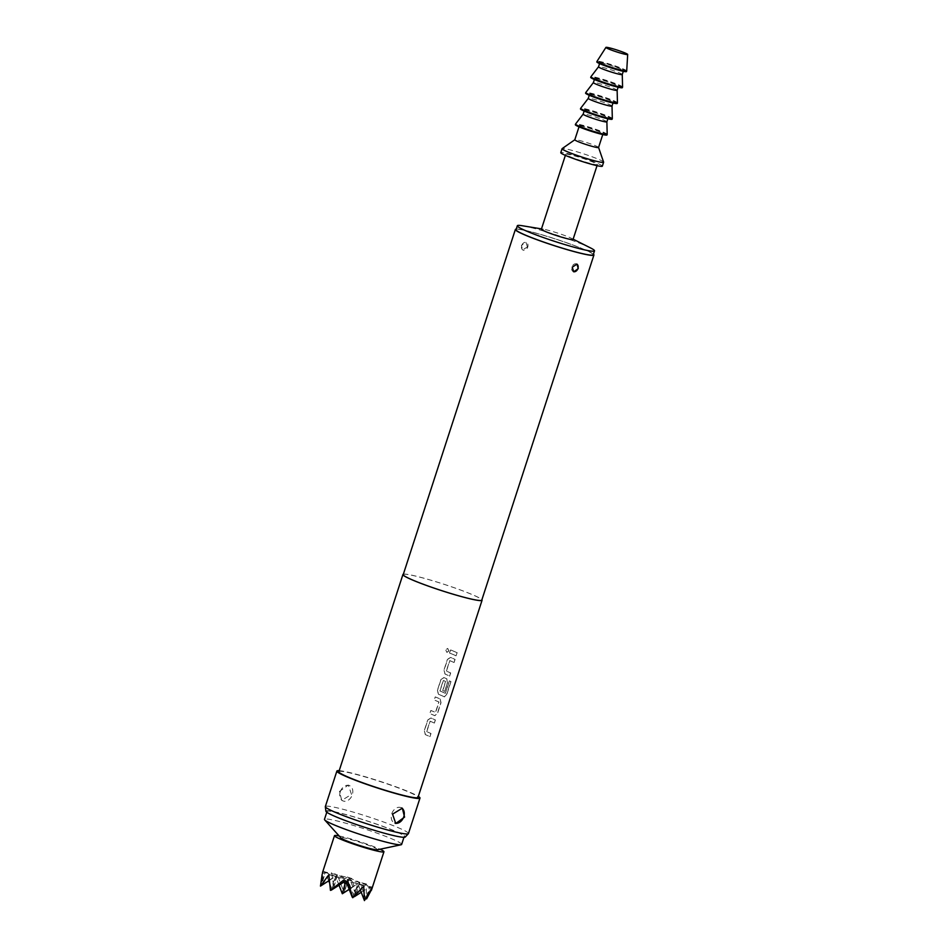 <?xml version="1.0" encoding="UTF-8"?>
<svg xmlns="http://www.w3.org/2000/svg" width="948" height="948" viewBox="0 0 948 948"><rect width="100%" height="100%" fill="white"/><g stroke="black" fill="none" stroke-linecap="round" stroke-linejoin="round"><path stroke-width="0.71" stroke-dasharray="4.74 3.56" d="M448.736 650.956L446.84 652.354L445.655 649.759L447.61 648.361L448.866 650.98L446.958 652.378L445.773 649.771L447.729 648.385L448.866 650.98M434.231 723.016A41.404 3.377 -162 0 0 431.186 721.665A41.404 3.377 -162 0 0 430.025 721.179L426.624 731.631A41.404 3.377 -162 0 1 427.785 732.129A41.404 3.377 -162 0 1 430.83 733.479L429.823 736.584A41.404 3.377 -162 0 0 426.778 735.233A41.404 3.377 -162 0 0 425.332 734.629L424.206 730.872L427.738 720.006L430.748 717.956A41.404 3.377 -162 0 1 432.193 718.56A41.404 3.377 -162 0 1 435.239 719.911L434.397 723.063A41.605 3.401 -162 0 0 431.328 721.712A41.605 3.401 -162 0 0 430.167 721.215L426.766 731.666A41.605 3.401 -162 0 1 427.939 732.164A41.605 3.401 -162 0 1 430.996 733.527L429.989 736.632A41.605 3.401 -162 0 0 426.932 735.269A41.605 3.401 -162 0 0 425.474 734.653L424.337 730.908L427.868 720.03L430.89 717.991A41.605 3.401 -162 0 1 432.347 718.596A41.605 3.401 -162 0 1 435.405 719.959L434.397 723.063M440.133 698.972L440.856 702.622L437.324 713.5L434.717 715.645A41.404 3.377 -162 0 0 433.331 715.041A41.404 3.377 -162 0 0 429.823 713.583L430.83 710.479A41.404 3.377 -162 0 1 434.35 711.936A41.404 3.377 -162 0 1 435.476 712.422L438.865 701.97A41.404 3.377 -162 0 0 437.739 701.484A41.404 3.377 -162 0 0 434.22 700.015L435.239 696.91A41.404 3.377 -162 0 1 438.746 698.38A41.404 3.377 -162 0 1 440.133 698.972L441.021 702.669L437.49 713.536L434.871 715.681A41.605 3.401 -162 0 0 433.485 715.076A41.605 3.401 -162 0 0 429.954 713.619L430.961 710.502A41.605 3.401 -162 0 1 434.492 711.972A41.605 3.401 -162 0 1 435.63 712.469L439.019 702.006A41.605 3.401 -162 0 0 437.893 701.52A41.605 3.401 -162 0 0 434.362 700.051L435.369 696.946A41.605 3.401 -162 0 1 438.9 698.415A41.605 3.401 -162 0 1 440.287 699.008M444.529 691.341A41.404 3.377 -162 0 0 442.728 690.535L445.536 681.434A41.404 3.377 -162 0 0 444.411 680.948A41.404 3.377 -162 0 0 443.249 680.463L439.86 690.914A41.404 3.377 -162 0 1 441.01 691.412A41.404 3.377 -162 0 1 445.204 693.296L449.364 680.842A41.404 3.377 -162 0 1 450.798 681.553L446.555 694.6L444.28 696.839A41.404 3.377 -162 0 0 439.896 694.86A41.404 3.377 -162 0 0 438.45 694.244L437.324 690.5L440.856 679.621L443.865 677.571A41.404 3.377 -162 0 1 445.311 678.187A41.404 3.377 -162 0 1 446.686 678.78L447.42 682.43L444.695 691.388A41.605 3.401 -162 0 0 442.882 690.571L445.69 681.482A41.605 3.401 -162 0 0 444.565 680.984A41.605 3.401 -162 0 0 443.403 680.498L440.002 690.95A41.605 3.401 -162 0 1 441.164 691.447A41.605 3.401 -162 0 1 445.37 693.344L449.542 680.889A41.605 3.401 -162 0 1 450.975 681.6L446.733 694.647L444.458 696.887A41.605 3.401 -162 0 0 440.05 694.896A41.605 3.401 -162 0 0 438.592 694.28L437.455 690.523L440.986 679.657L444.008 677.607A41.605 3.401 -162 0 1 445.465 678.223A41.605 3.401 -162 0 1 446.852 678.827L447.586 682.477L444.695 691.388M453.914 662.451A41.404 3.377 -162 0 0 450.857 661.1A41.404 3.377 -162 0 0 449.708 660.614L446.307 671.065A41.404 3.377 -162 0 1 447.468 671.563A41.404 3.377 -162 0 1 450.513 672.914L449.506 676.019A41.404 3.377 -162 0 0 446.461 674.668A41.404 3.377 -162 0 0 445.015 674.052L443.877 670.307L447.409 659.441L450.43 657.391A41.404 3.377 -162 0 1 451.876 657.995A41.404 3.377 -162 0 1 454.921 659.346L454.08 662.498A41.605 3.401 -162 0 0 451.011 661.135A41.605 3.401 -162 0 0 449.85 660.649L446.449 671.101A41.605 3.401 -162 0 1 447.61 671.599A41.605 3.401 -162 0 1 450.679 672.95L449.672 676.054A41.605 3.401 -162 0 0 446.603 674.703A41.605 3.401 -162 0 0 445.157 674.087L444.008 670.331L447.551 659.464L450.573 657.426A41.605 3.401 -162 0 1 452.018 658.03A41.605 3.401 -162 0 1 455.087 659.393L454.08 662.498M457.078 652.722L456.059 655.826A41.404 3.377 -162 0 0 453.014 654.476A41.404 3.377 -162 0 0 449.494 653.018L450.501 649.913A41.404 3.377 -162 0 1 454.021 651.371A41.404 3.377 -162 0 1 457.078 652.722L456.225 655.874A41.605 3.401 -162 0 0 453.168 654.511A41.605 3.401 -162 0 0 449.636 653.042L450.644 649.937A41.605 3.401 -162 0 1 454.175 651.406A41.605 3.401 -162 0 1 457.244 652.769M401.656 807.969A8.319 6.162 113.2 0 0 401.04 807.649A8.319 6.162 113.2 0 0 391.749 813.822A8.319 6.162 113.2 0 0 394.486 822.947A8.319 6.162 113.2 0 0 395.15 823.172M351.507 794.4L348.283 785.074L339.479 791.45L341.73 800.373L351.507 794.4M340.273 791.793A8.319 6.162 -66.8 0 1 349.563 785.619A8.319 6.162 -66.8 0 1 352.301 794.744A8.319 6.162 -66.8 0 1 343.01 800.918A8.319 6.162 -66.8 0 1 340.273 791.793M527.432 246.895L525.927 242.285L521.412 245.425L522.656 249.928L527.432 246.895M521.732 245.556A4.159 3.081 -66.8 0 1 526.377 242.475A4.159 3.081 -66.8 0 1 527.752 247.037A4.159 3.081 -66.8 0 1 523.106 250.118A4.159 3.081 -66.8 0 1 521.732 245.556M576.787 264.054A4.159 3.081 113.2 0 0 576.574 263.947A4.159 3.081 113.2 0 0 571.928 267.04A4.159 3.081 113.2 0 0 573.291 271.602A4.159 3.081 113.2 0 0 573.528 271.685M339.123 835.946A26.011 2.121 -162 0 1 378.015 848.341A26.011 2.121 -162 0 1 380.029 849.23M371.261 890.089L372.374 887.316L359.659 882.315L347.632 879.365L337.334 874.957L332.025 889.343L347.632 879.365L344.065 892.305L337.334 874.957L325.306 872.006L320.317 885.527M334.703 887.292L349.362 877.907L344.065 892.305L359.659 882.315L349.362 877.907L337.334 874.957L333.874 887.518L347.3 877.03L348.615 880.621L351.779 878.5L356.199 894.865L366.426 883.974L366.189 899.142M401.644 844.431A40.574 3.318 18 0 0 392.377 839.087A40.574 3.318 18 0 0 350.156 824.452A40.574 3.318 18 0 0 324.465 819.356M336.291 816.809A40.574 3.318 18 0 0 378.513 831.443A40.574 3.318 18 0 0 404.204 836.539A40.574 3.318 18 0 0 394.949 831.195A40.574 3.318 18 0 0 352.727 816.56A40.574 3.318 18 0 0 327.036 811.464A40.574 3.318 18 0 0 336.291 816.809M377.268 849.823A19.244 1.576 18 0 0 373.121 847.133A19.244 1.576 18 0 0 351.898 839.857A19.244 1.576 18 0 0 341.019 838.044M593.223 254.787A40.574 3.318 18 0 0 583.968 249.443A40.574 3.318 18 0 0 541.746 234.808A40.574 3.318 18 0 0 516.056 229.712M590.438 247.878A40.574 3.318 18 0 0 585.248 245.496A40.574 3.318 18 0 0 522.372 225.754M573.03 239.5A16.649 1.363 18 0 0 571.371 238.28A16.649 1.363 18 0 0 569.238 237.308A16.649 1.363 18 0 0 543.441 229.215A16.649 1.363 18 0 0 541.379 229.215M569.523 156.467A16.649 1.363 18 0 0 586.848 162.475A16.649 1.363 18 0 0 597.382 164.561A16.649 1.363 18 0 0 593.59 162.369A16.649 1.363 18 0 0 576.266 156.361A16.649 1.363 18 0 0 565.731 154.275A16.649 1.363 18 0 0 569.523 156.467M602.336 166.173A21.84 1.789 18 0 0 597.347 163.293A21.84 1.789 18 0 0 574.606 155.413A21.84 1.789 18 0 0 560.778 152.664M603.603 162.108A21.84 1.789 18 0 0 598.626 159.347A21.84 1.789 18 0 0 576.503 151.644A21.84 1.789 18 0 0 562.128 148.635M598.555 147.438L598.567 147.473A12.478 1.019 18 0 0 598.555 147.438A12.478 1.019 18 0 0 595.7 145.85A12.478 1.019 18 0 0 583.056 141.453A12.478 1.019 18 0 0 574.855 139.735L574.82 139.759M582.143 127.625A12.478 1.019 18 0 0 595.131 132.127A12.478 1.019 18 0 0 603.035 133.692A12.478 1.019 18 0 0 600.191 132.045A12.478 1.019 18 0 0 587.203 127.542A12.478 1.019 18 0 0 579.299 125.977A12.478 1.019 18 0 0 582.143 127.625M606.993 134.983A16.649 1.363 18 0 0 603.201 132.791A16.649 1.363 18 0 0 585.876 126.783A16.649 1.363 18 0 0 575.341 124.698M607.194 134.343A16.649 1.363 18 0 0 603.39 132.199A16.649 1.363 18 0 0 586.279 126.25A16.649 1.363 18 0 0 575.543 124.07M606.886 121.854L606.886 121.83A12.478 1.019 18 0 0 604.03 120.218A12.478 1.019 18 0 0 591.208 115.763A12.478 1.019 18 0 0 583.15 114.115L583.139 114.127M587.274 111.852A12.478 1.019 18 0 0 600.262 116.355A12.478 1.019 18 0 0 608.166 117.919A12.478 1.019 18 0 0 605.322 116.272A12.478 1.019 18 0 0 592.322 111.769A12.478 1.019 18 0 0 584.418 110.205A12.478 1.019 18 0 0 587.274 111.852M612.124 119.199A16.649 1.363 18 0 0 608.32 117.007A16.649 1.363 18 0 0 591.007 111.011A16.649 1.363 18 0 0 580.46 108.913M612.325 118.571A16.649 1.363 18 0 0 608.521 116.414A16.649 1.363 18 0 0 591.41 110.478A16.649 1.363 18 0 0 580.674 108.285M612.017 106.058L612.017 106.069A12.478 1.019 18 0 0 609.161 104.446A12.478 1.019 18 0 0 596.328 99.99A12.478 1.019 18 0 0 588.281 98.343L588.27 98.355M592.393 96.068A12.478 1.019 18 0 0 605.381 100.571A12.478 1.019 18 0 0 613.285 102.147A12.478 1.019 18 0 0 610.441 100.5A12.478 1.019 18 0 0 597.453 95.997A12.478 1.019 18 0 0 589.549 94.421A12.478 1.019 18 0 0 592.393 96.068M617.243 103.427A16.649 1.363 18 0 0 613.451 101.235A16.649 1.363 18 0 0 596.126 95.227A16.649 1.363 18 0 0 585.591 93.141M617.444 102.799A16.649 1.363 18 0 0 613.64 100.642A16.649 1.363 18 0 0 596.541 94.705A16.649 1.363 18 0 0 585.805 92.513M617.136 90.285L617.136 90.297A12.478 1.019 18 0 0 614.292 88.662A12.478 1.019 18 0 0 601.459 84.206A12.478 1.019 18 0 0 593.401 82.571L593.401 82.583M597.524 80.296A12.478 1.019 18 0 0 610.512 84.799A12.478 1.019 18 0 0 618.416 86.363A12.478 1.019 18 0 0 615.572 84.716A12.478 1.019 18 0 0 602.572 80.213A12.478 1.019 18 0 0 594.669 78.648A12.478 1.019 18 0 0 597.524 80.296M622.374 87.654A16.649 1.363 18 0 0 618.582 85.462A16.649 1.363 18 0 0 601.257 79.454A16.649 1.363 18 0 0 590.711 77.369M622.575 87.015A16.649 1.363 18 0 0 618.771 84.87A16.649 1.363 18 0 0 601.66 78.921A16.649 1.363 18 0 0 590.924 76.741M622.267 74.513L622.267 74.501A12.478 1.019 18 0 0 619.411 72.889A12.478 1.019 18 0 0 606.578 68.434A12.478 1.019 18 0 0 598.532 66.787L598.52 66.798M602.644 64.511A12.478 1.019 18 0 0 615.643 69.026A12.478 1.019 18 0 0 623.547 70.59A12.478 1.019 18 0 0 620.691 68.943A12.478 1.019 18 0 0 607.704 64.44A12.478 1.019 18 0 0 599.8 62.876A12.478 1.019 18 0 0 602.644 64.511M626.51 71.55A15.606 1.28 18 0 0 622.955 69.5A15.606 1.28 18 0 0 606.708 63.872A15.606 1.28 18 0 0 596.825 61.904M626.711 70.934A15.606 1.28 18 0 0 623.144 68.908A15.606 1.28 18 0 0 607.052 63.315A15.606 1.28 18 0 0 597.039 61.288M325.899 811.239A41.748 3.413 -162 0 1 351.637 816.145A41.748 3.413 -162 0 1 395.802 831.408A41.748 3.413 -162 0 1 405.258 837.025M408.446 833.565A43.691 3.567 18 0 0 398.48 827.805A43.691 3.567 18 0 0 353.012 812.045A43.691 3.567 18 0 0 325.342 806.558M516.257 229.108A41.297 3.377 -162 0 1 545.053 235.708A41.297 3.377 -162 0 1 584.501 249.573A41.297 3.377 -162 0 1 593.424 254.183M403.232 574.595A41.297 3.377 -162 0 1 429.385 579.785A41.297 3.377 -162 0 1 472.365 594.68A41.297 3.377 -162 0 1 481.785 600.12M403.362 574.204A41.605 3.401 -162 0 1 431.589 580.401A41.605 3.401 -162 0 1 472.59 594.74A41.605 3.401 -162 0 1 481.916 599.729M338.863 771.708A41.605 3.401 -162 0 1 365.205 776.933A41.605 3.401 -162 0 1 408.517 791.947A41.605 3.401 -162 0 1 418.009 797.422M339.194 770.665A43.691 3.567 -162 0 1 370.763 778.403A43.691 3.567 -162 0 1 410.01 792.315A43.691 3.567 -162 0 1 418.341 796.391M366.426 883.974L359.659 882.315L354.351 896.701M354.22 896.358L347.632 879.365L342.323 893.751M349.208 889.354L357.929 883.773L347.632 879.365L335.604 876.414L332.025 889.343L329.418 882.6M361.235 892.305L369.957 886.724L357.929 883.773L354.54 896.038M339.017 885.219L335.604 876.414L322.889 871.413M360.359 890.042L357.929 883.773L345.89 880.822L345.119 883.619M346.601 882.635L345.89 880.822L335.604 876.414L330.449 890.373M328.719 880.81L325.306 872.006L323.244 871.117L322.19 884.65L337.334 874.957L331.539 872.48L333.874 887.518M351.779 878.5L347.3 877.03M355.69 894.201L349.362 877.907L348.615 880.621M365.999 898.657L359.659 882.315L356.199 894.865M371.083 889.639L369.957 886.724L367.184 896.749M372.019 887.601L369.957 886.724L364.968 900.245M363.712 886.25L357.929 883.773L352.774 897.732M347.963 881.699L345.89 880.822L344.776 883.832M344.088 881.972L345.89 880.822L343.484 880.23M329.217 880.502L335.604 876.414L328.826 874.755M322.202 873.997L325.306 872.006L321.953 884.164M322.036 874.103L323.244 871.117M322.19 884.65L331.539 872.48M401.04 807.649L402.319 808.194M349.563 785.619L348.283 785.074M403.955 837.309L404.204 836.539M571.371 238.28L573.137 239.18M597.027 165.663L597.382 164.561M602.762 134.545L603.035 133.692M607.881 118.773L608.166 117.919M613.012 103L613.285 102.147M618.143 87.216L618.416 86.363M623.31 71.313L623.547 70.59M599.563 63.599L599.8 62.876M594.396 79.502L594.669 78.648M589.265 95.286L589.549 94.421M584.146 111.058L584.418 110.205M579.015 126.831L579.299 125.977M565.364 155.377L565.731 154.275M543.441 229.215L541.486 228.895M326.787 812.235L327.036 811.464M343.01 800.918L341.73 800.373M394.486 822.947L395.766 823.492"/><path stroke-width="1.42" d="M392.543 814.166L402.319 808.194L404.571 817.117L395.766 823.492L392.543 814.166M395.15 823.172A8.319 6.162 113.2 0 0 403.777 816.773A8.319 6.162 113.2 0 0 401.656 807.969M572.248 267.17L577.012 264.137L578.256 268.651L573.741 271.792L572.248 267.17M573.528 271.685A4.159 3.081 113.2 0 0 577.936 268.509A4.159 3.081 113.2 0 0 576.787 264.054M380.029 849.23A26.011 2.121 -162 0 1 383.94 851.766A26.011 2.121 -162 0 1 367.48 848.496A26.011 2.121 -162 0 1 340.415 839.11A26.011 2.121 -162 0 1 334.478 835.686A26.011 2.121 -162 0 1 339.123 835.946M372.374 887.316L371.367 890.362L372.019 887.601L364.447 900.6L363.712 886.25L352.774 897.732L347.963 881.699L344.776 883.832L343.484 880.23L330.449 890.373L328.826 874.755L320.46 886.107L329.217 880.502M365.999 898.657L366.603 898.87L371.261 890.089M326.787 812.235L324.465 819.356A40.574 3.318 18 0 0 324.702 819.925A40.574 3.318 18 0 0 333.732 824.701A40.574 3.318 18 0 0 373.37 838.577A40.574 3.318 18 0 0 401.111 844.751A40.574 3.318 18 0 0 401.644 844.431L403.955 837.309M324.702 819.925L341.019 838.044A19.244 1.576 18 0 0 345.297 840.307A19.244 1.576 18 0 0 364.103 846.896A19.244 1.576 18 0 0 377.268 849.823L401.111 844.751M541.486 228.895L522.372 225.754A40.574 3.318 18 0 0 517.335 225.766L516.056 229.712A40.574 3.318 18 0 0 525.311 235.045A40.574 3.318 18 0 0 567.532 249.691A40.574 3.318 18 0 0 593.223 254.787L594.514 250.841A40.574 3.318 18 0 0 590.438 247.878L573.137 239.18M517.335 225.766A40.574 3.318 18 0 0 526.602 231.111A40.574 3.318 18 0 0 568.824 245.745A40.574 3.318 18 0 0 594.514 250.841M565.364 155.377L541.379 229.215A16.649 1.363 18 0 0 545.171 231.407A16.649 1.363 18 0 0 562.496 237.415A16.649 1.363 18 0 0 573.03 239.5L597.027 165.663M574.82 139.759L562.128 148.635A21.84 1.789 18 0 0 562.057 148.718L560.778 152.664A21.84 1.789 18 0 0 565.766 155.543A21.84 1.789 18 0 0 588.495 163.423A21.84 1.789 18 0 0 602.336 166.173L603.615 162.227A21.84 1.789 18 0 0 603.603 162.108L598.567 147.473L602.762 134.545M562.057 148.718A21.84 1.789 18 0 0 567.046 151.597A21.84 1.789 18 0 0 589.774 159.477A21.84 1.789 18 0 0 603.615 162.227M574.855 139.735A12.478 1.019 18 0 0 574.808 139.783A12.478 1.019 18 0 0 577.652 141.43A12.478 1.019 18 0 0 590.651 145.933A12.478 1.019 18 0 0 598.555 147.497M607.881 118.773L606.886 121.865A12.478 1.019 18 0 1 598.982 120.289A12.478 1.019 18 0 1 585.983 115.786A12.478 1.019 18 0 1 583.139 114.151A12.478 1.019 18 0 1 583.15 114.115L575.543 124.07A16.649 1.363 18 0 0 575.531 124.105L575.341 124.698A16.649 1.363 18 0 0 579.133 126.89A16.649 1.363 18 0 0 596.458 132.886A16.649 1.363 18 0 0 606.993 134.983L607.182 134.391A16.649 1.363 18 0 0 607.194 134.343L606.886 121.854A12.478 1.019 18 0 0 606.886 121.83M575.531 124.105A16.649 1.363 18 0 0 579.323 126.297A16.649 1.363 18 0 0 596.648 132.293A16.649 1.363 18 0 0 607.182 134.391M612.005 106.081A12.478 1.019 18 0 1 604.101 104.517A12.478 1.019 18 0 1 591.114 100.014A12.478 1.019 18 0 1 588.27 98.367A12.478 1.019 18 0 0 588.27 98.367L580.674 108.285A16.649 1.363 18 0 0 580.65 108.321L580.46 108.913A16.649 1.363 18 0 0 584.264 111.106A16.649 1.363 18 0 0 601.577 117.114A16.649 1.363 18 0 0 612.124 119.199L612.313 118.607A16.649 1.363 18 0 0 612.325 118.571L612.017 106.069A12.478 1.019 18 0 0 612.017 106.058L613.012 103M580.65 108.321A16.649 1.363 18 0 0 584.454 110.513A16.649 1.363 18 0 0 601.779 116.521A16.649 1.363 18 0 0 612.313 118.607M617.136 90.309A12.478 1.019 18 0 1 609.232 88.745A12.478 1.019 18 0 1 596.245 84.242A12.478 1.019 18 0 1 593.389 82.595A12.478 1.019 18 0 0 593.389 82.595L585.805 92.513A16.649 1.363 18 0 0 585.781 92.549L585.591 93.141A16.649 1.363 18 0 0 589.383 95.333A16.649 1.363 18 0 0 606.708 101.341A16.649 1.363 18 0 0 617.243 103.427L617.444 102.834A16.649 1.363 18 0 0 617.444 102.799L617.136 90.297A12.478 1.019 18 0 0 617.136 90.285L618.143 87.216M585.781 92.549A16.649 1.363 18 0 0 589.585 94.741A16.649 1.363 18 0 0 606.898 100.749A16.649 1.363 18 0 0 617.444 102.834M623.31 71.313L622.267 74.537A12.478 1.019 18 0 1 614.351 72.96A12.478 1.019 18 0 1 601.364 68.457A12.478 1.019 18 0 1 598.52 66.822A12.478 1.019 18 0 1 598.532 66.787L590.924 76.741A16.649 1.363 18 0 0 590.912 76.776L590.711 77.369A16.649 1.363 18 0 0 594.514 79.561A16.649 1.363 18 0 0 611.839 85.557A16.649 1.363 18 0 0 622.374 87.654L622.563 87.062A16.649 1.363 18 0 0 622.575 87.015L622.267 74.513A12.478 1.019 18 0 0 622.267 74.501M590.912 76.776A16.649 1.363 18 0 0 594.704 78.968A16.649 1.363 18 0 0 612.029 84.965A16.649 1.363 18 0 0 622.563 87.062M605.926 47.4L597.039 61.288A15.606 1.28 18 0 0 597.027 61.312L596.825 61.904A15.606 1.28 18 0 0 600.392 63.966A15.606 1.28 18 0 0 616.627 69.595A15.606 1.28 18 0 0 626.51 71.55L626.699 70.958A15.606 1.28 18 0 0 626.711 70.934L627.683 54.474A11.447 0.936 18 0 0 625.064 52.981A11.447 0.936 18 0 0 613.273 48.881A11.447 0.936 18 0 0 605.926 47.4A11.447 0.936 18 0 0 608.521 48.929A11.447 0.936 18 0 0 620.537 53.088A11.447 0.936 18 0 0 627.683 54.474M597.027 61.312A15.606 1.28 18 0 0 600.582 63.374A15.606 1.28 18 0 0 616.828 69.003A15.606 1.28 18 0 0 626.699 70.958M408.375 833.683L405.258 837.025A41.748 3.413 -162 0 1 378.169 831.455A41.748 3.413 -162 0 1 335.438 816.595A41.748 3.413 -162 0 1 325.899 811.239L325.33 806.701A43.691 3.567 18 0 0 335.319 812.317A43.691 3.567 18 0 0 380.029 827.853A43.691 3.567 18 0 0 408.375 833.683A43.691 3.567 18 0 0 408.446 833.565L419.988 798.062A43.691 3.567 -162 0 1 392.318 792.575A43.691 3.567 -162 0 1 346.849 776.815A43.691 3.567 -162 0 1 336.884 771.068A43.691 3.567 -162 0 1 339.194 770.665M593.424 254.183A41.297 3.377 -162 0 1 593.922 255.012A41.297 3.377 -162 0 1 567.769 249.822A41.297 3.377 -162 0 1 524.789 234.926A41.297 3.377 -162 0 1 515.368 229.487A41.297 3.377 -162 0 1 516.257 229.108M593.922 255.012L481.785 600.12A41.297 3.377 -162 0 1 455.632 594.929A41.297 3.377 -162 0 1 412.653 580.034A41.297 3.377 -162 0 1 403.232 574.595L515.368 229.487M481.916 599.729A41.605 3.401 -162 0 1 482.082 600.214A41.605 3.401 -162 0 1 455.739 594.989A41.605 3.401 -162 0 1 412.427 579.975A41.605 3.401 -162 0 1 402.936 574.5A41.605 3.401 -162 0 1 403.362 574.204M482.082 600.214L418.009 797.422A41.605 3.401 -162 0 1 391.654 792.196A41.605 3.401 -162 0 1 348.354 777.182A41.605 3.401 -162 0 1 338.863 771.708L402.936 574.5M418.341 796.391A43.691 3.567 -162 0 1 419.988 798.062M336.884 771.068L325.342 806.558A43.691 3.567 18 0 0 325.33 806.701M345.119 883.619L342.323 893.751L349.208 889.354M342.323 893.751L339.017 885.219M354.351 896.701L361.235 892.305M329.418 882.6L328.719 880.81M367.184 896.749L366.603 898.87M371.367 890.362L371.083 889.639M364.447 900.6L360.359 890.042M352.206 897.116L346.601 882.635M331.231 890.196L344.088 881.972M320.46 886.107L322.202 873.997M383.94 851.766L371.948 888.679M598.52 66.822L599.563 63.599M593.389 82.595L594.396 79.502M588.27 98.367L589.265 95.286M583.139 114.151L584.146 111.058M574.808 139.783L579.015 126.831M334.478 835.686L322.474 872.61"/></g></svg>
